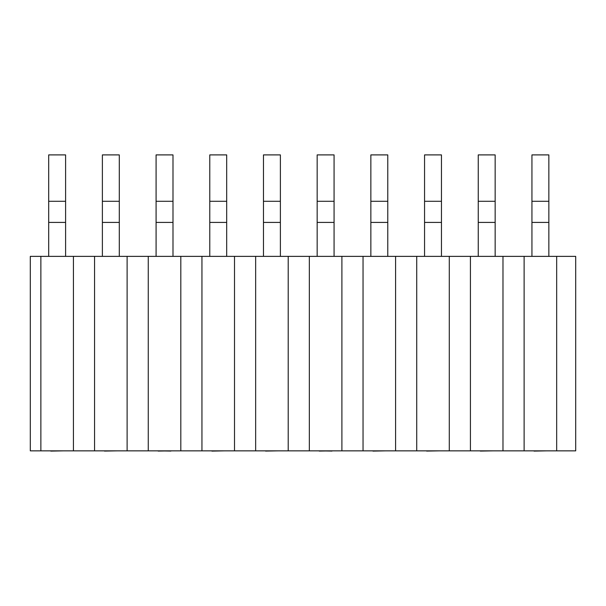 <?xml version="1.0" encoding="UTF-8"?>
<svg xmlns="http://www.w3.org/2000/svg" width="606" height="606" viewBox="0 0 606 606"><rect width="100%" height="100%" fill="white"/><g stroke="black" fill="none" stroke-linecap="round" stroke-linejoin="round"><path stroke-width="0.91" d="M502.98 256.368L502.98 450.856L524.122 450.856L524.122 256.368L470.423 256.368L470.423 450.856L502.98 450.856L502.98 256.368L524.122 256.368L524.122 450.856L556.672 450.856L556.672 256.368L524.122 256.368L556.672 256.368L556.672 450.856L575.7 450.856L575.7 256.368L575.7 450.856L470.423 450.856L470.423 256.368L416.731 256.368L416.731 450.856L449.288 450.856L449.288 256.368L449.288 450.856L470.423 450.856L416.731 450.856L416.731 256.368L363.039 256.368L363.039 450.856L395.589 450.856L395.589 256.368L395.589 450.856L416.731 450.856L363.039 450.856L363.039 256.368L309.34 256.368L309.34 450.856L341.898 450.856L341.898 256.368L341.898 450.856L363.039 450.856L309.34 450.856L309.34 256.368L255.649 256.368L255.649 450.856L288.206 450.856L288.206 256.368L288.206 450.856L309.34 450.856L255.649 450.856L255.649 256.368L201.95 256.368L201.95 450.856L234.507 450.856L234.507 256.368L234.507 450.856L255.649 450.856L201.95 450.856L201.95 256.368L148.258 256.368L148.258 450.856L180.815 450.856L180.815 256.368L180.815 450.856L201.95 450.856L148.258 450.856L148.258 256.368L94.566 256.368L94.566 450.856L127.116 450.856L127.116 256.368L127.116 450.856L148.258 450.856L94.566 450.856L94.566 256.368L40.867 256.368L40.867 450.856L73.424 450.856L73.424 256.368L73.424 450.856L94.566 450.856L40.867 450.856L40.867 256.368L502.98 256.368M575.7 256.368L556.672 256.368L575.7 256.368M30.3 256.368L40.867 256.368L30.3 256.368L30.3 450.856L40.867 450.856L30.3 450.856L30.3 256.368M548.854 154.901L548.854 256.368L548.854 201.283L531.939 201.283L531.939 222.417L548.854 222.417L531.939 222.417L531.939 201.283L548.854 201.283L548.854 154.901L531.939 154.901L531.939 201.283L531.939 154.901L548.854 154.901M495.155 154.901L495.155 256.368L495.155 154.901L478.248 154.901L495.155 154.901M441.463 154.901L441.463 256.368L441.463 201.283L424.556 201.283L424.556 222.417L441.463 222.417L424.556 222.417L424.556 201.283L441.463 201.283L441.463 154.901L424.556 154.901L424.556 201.283L424.556 154.901L441.463 154.901M387.772 154.901L387.772 256.368L387.772 201.283L370.857 201.283L370.857 222.417L387.772 222.417L370.857 222.417L370.857 201.283L387.772 201.283L387.772 154.901L370.857 154.901L370.857 201.283L370.857 154.901L387.772 154.901M334.073 154.901L334.073 256.368L334.073 201.283L317.165 201.283L317.165 222.417L334.073 222.417L317.165 222.417L317.165 201.283L334.073 201.283L334.073 154.901L317.165 154.901L317.165 201.283L317.165 154.901L334.073 154.901M280.381 154.901L280.381 256.368L280.381 201.283L263.466 201.283L263.466 222.417L280.381 222.417L263.466 222.417L263.466 201.283L280.381 201.283L280.381 154.901L263.466 154.901L263.466 201.283L263.466 154.901L280.381 154.901M226.689 154.901L226.689 256.368L226.689 201.283L209.774 201.283L209.774 222.417L226.689 222.417L209.774 222.417L209.774 201.283L226.689 201.283L226.689 154.901L209.774 154.901L209.774 201.283L209.774 154.901L226.689 154.901M172.99 154.901L172.99 256.368L172.99 201.283L156.083 201.283L156.083 222.417L172.99 222.417L156.083 222.417L156.083 201.283L172.99 201.283L172.99 154.901L156.083 154.901L156.083 201.283L156.083 154.901L172.99 154.901M119.299 154.901L119.299 256.368L119.299 201.283L102.384 201.283L102.384 222.417L119.299 222.417L102.384 222.417L102.384 201.283L119.299 201.283L119.299 154.901L102.384 154.901L102.384 201.283L102.384 154.901L119.299 154.901M65.599 154.901L65.599 256.368L65.599 201.283L48.692 201.283L48.692 222.417L65.599 222.417L48.692 222.417L48.692 201.283L65.599 201.283L65.599 154.901L48.692 154.901L48.692 201.283L48.692 154.901L65.599 154.901M534.053 451.099L546.983 450.856L533.81 450.856M480.119 450.856L493.292 450.856L480.331 451.076M478.248 222.417L478.248 154.901L478.248 201.283L495.155 201.283L478.248 201.283L478.248 222.417L495.155 222.417L478.248 222.417L478.248 256.368L478.248 222.417M426.639 451.076L439.592 450.856L426.419 450.856M372.97 451.099L385.901 450.856L372.728 450.856M319.248 451.076L332.209 450.856M265.557 451.076L278.51 450.856L265.337 450.856M211.645 450.856L224.818 450.856L211.888 451.099M158.166 451.076L171.127 450.856M104.255 450.856L117.428 450.856L104.474 451.076M50.806 451.099L63.736 450.856L50.563 450.856M331.99 451.069L319.029 450.856M170.907 451.069L157.946 450.856M531.939 256.368L531.939 222.417L531.939 256.368M424.556 256.368L424.556 222.417L424.556 256.368M370.857 256.368L370.857 222.417L370.857 256.368M317.165 256.368L317.165 222.417L317.165 256.368M263.466 256.368L263.466 222.417L263.466 256.368M209.774 256.368L209.774 222.417L209.774 256.368M156.083 256.368L156.083 222.417L156.083 256.368M102.384 256.368L102.384 222.417L102.384 256.368M48.692 256.368L48.692 222.417L48.692 256.368"/></g></svg>

